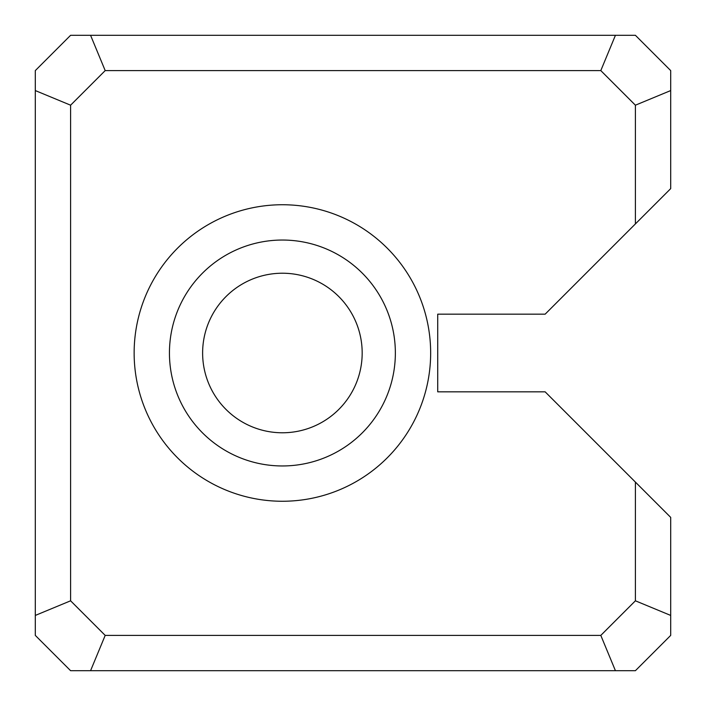 <?xml version="1.0" encoding="UTF-8"?>
<svg xmlns="http://www.w3.org/2000/svg" width="706" height="706" viewBox="0 0 706 706"><rect width="100%" height="100%" fill="white"/><g stroke="black" fill="none" stroke-linecap="round" stroke-linejoin="round"><path stroke-width="1.06" d="M105.194 70.6L90.571 35.3L70.6 35.3L35.3 70.6L35.3 635.4L70.6 670.7L90.571 670.7L105.194 635.4L600.806 635.4L635.4 600.806L635.4 482.083L545.147 391.83L437.72 391.83L437.72 314.17L545.147 314.17L635.4 223.917L635.4 105.194L600.806 70.6L105.194 70.6L70.6 105.194L70.6 600.806L105.194 635.4M90.571 35.3L635.4 35.3L670.7 70.6L670.7 188.617L635.4 223.917M134.14 353A148.26 148.26 0 0 1 356.53 224.605A148.26 148.26 0 0 1 356.53 481.395A148.26 148.26 0 0 1 134.14 353M635.4 482.083L670.7 517.383L670.7 635.4L635.4 670.7L90.571 670.7M362.178 353A79.778 79.778 0 0 0 282.4 273.222A79.778 79.778 0 0 0 202.622 353A79.778 79.778 0 0 0 282.4 432.778A79.778 79.778 0 0 0 362.178 353M169.44 353A112.96 112.96 0 0 0 338.88 450.825A112.96 112.96 0 0 0 338.88 255.175A112.96 112.96 0 0 0 169.44 353M635.4 105.194L670.7 90.571M600.806 70.6L615.429 35.3M670.7 615.429L635.4 600.806M70.6 105.194L35.3 90.571M615.429 670.7L600.806 635.4M70.6 600.806L35.3 615.429"/></g></svg>
